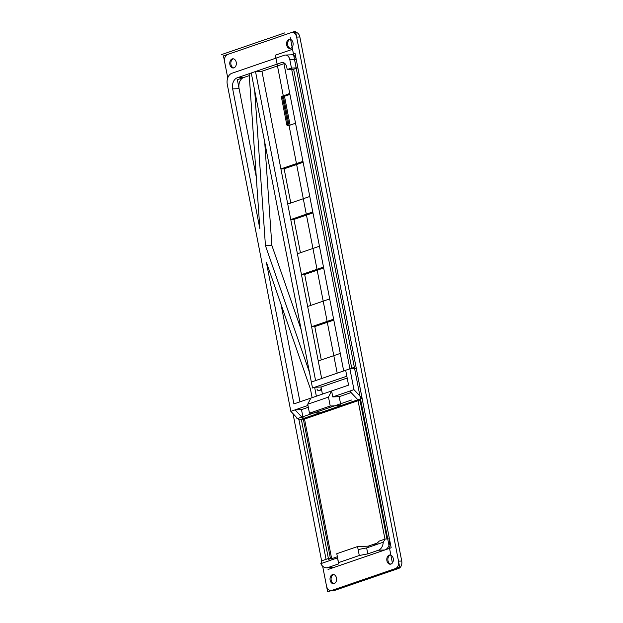 <?xml version="1.0" encoding="UTF-8"?>
<svg xmlns="http://www.w3.org/2000/svg" width="623" height="623" viewBox="0 0 623 623"><rect width="100%" height="100%" fill="white"/><g stroke="black" fill="none" stroke-linecap="round" stroke-linejoin="round"><path stroke-width="0.93" d="M337.362 556.674L338.569 563.916L338.523 562.631L359.284 555.498L358.132 549.548L357.547 546.566L336.786 553.699L338.523 562.631M337.409 557.959L329.824 560.396L327.877 558.706L322.021 560.716L320.822 563.651L331.054 560.139M296.828 62.456L389.437 538.864A9.197 6.58 87.7 0 1 384.812 549.984L334.395 567.296L327.971 567.553A9.197 6.58 87.7 0 1 326.6 567.81A9.197 6.58 87.7 0 1 320.822 563.651M327.971 567.553L338.569 563.916M359.284 555.498L367.804 553.878L366.643 547.921L358.132 549.548M368.248 546.145L377.226 543.061L368.248 546.145L377.226 543.061L368.248 546.145L368.473 547.29L368.248 546.145L357.547 546.566M328.492 397.092L331.615 390.964L310.854 398.097L307.731 404.226L309.467 413.158L330.229 406.025L328.492 397.092L307.731 404.226M316.359 396.205L314.623 387.272L346.832 376.214L348.569 385.146L331.615 390.964L332.775 396.921L349.721 391.104L357.882 399.779L362.119 398.323L353.957 389.648L349.721 391.104M290.411 62.713L353.957 389.648L349.908 368.8L315.588 380.591L255.508 71.52L281.355 62.643L283.192 62.565M330.447 558.605L301.485 409.615L308.323 407.271L301.485 409.615L295.061 409.872L290.824 411.328L227.278 84.385A9.197 6.58 87.7 0 1 231.896 73.273L284.438 55.229A6.137 4.392 87.7 0 1 285.35 55.058L291.766 54.801A6.137 4.392 87.7 0 1 296.252 59.473L297.872 67.814L293.635 69.27L287.211 69.527L286.751 67.144A6.137 4.392 -92.3 0 0 282.274 62.471A6.137 4.392 -92.3 0 0 281.355 62.643M287.211 69.527L291.455 68.071L289.827 59.73L296.252 59.473L295.092 53.523L391.174 547.796L328.041 569.477M285.35 55.058A6.137 4.392 87.7 0 1 289.827 59.73M290.824 411.328L298.985 420.003L303.222 418.547L301.485 409.615L303.222 418.547L295.061 409.872L307.972 405.441M310.854 398.097L293.908 403.914L266.356 262.166L310.441 389.009L312.123 397.661M254.69 90.561L309.444 372.243L265.437 245.633L254.69 90.561M249.255 75.617L243.71 77.517L237.293 77.774L249.122 73.709L259.869 228.812L232.667 88.887L239.092 88.637L256.287 177.096L237.355 79.697L243.71 77.517A9.197 6.58 -92.3 0 0 239.092 88.637L256.287 177.096L239.092 88.637M279.236 63.367L237.293 77.774A9.197 6.58 -92.3 0 0 232.667 88.887M367.804 553.878L378.395 550.234L384.812 549.984L334.395 567.296A9.197 6.58 87.7 0 1 333.025 567.553L326.6 567.81M353.957 389.648L349.908 368.8L356.325 368.551L389.437 538.864L385.154 539.035L379.298 541.044C377.008 543.474 374.906 545.039 372.998 545.74L366.643 547.921M372.998 545.74L383.231 542.228A9.197 6.58 87.7 0 1 378.395 550.234M332.775 396.921L339.192 396.664L340.929 405.596L330.229 406.025M308.323 407.271L301.485 409.615L303.222 418.547L320.167 412.73L309.467 413.158M289.391 93.917L283.403 95.973A1.534 1.098 -92.3 0 0 282.632 97.827L287.842 124.623A1.534 1.098 -92.3 0 0 288.496 125.667M287.842 124.623L286.775 124.67A1.534 1.098 -92.3 0 0 287.896 125.838A1.534 1.098 -92.3 0 0 288.122 125.791L294.477 123.611A1.534 1.098 -92.3 0 0 295.247 121.758L290.038 94.961A1.534 1.098 -92.3 0 0 288.916 93.793A1.534 1.098 -92.3 0 0 288.69 93.832L289.15 93.816M286.775 124.67L281.565 97.873L282.632 97.827M296.649 37.107L299.858 36.975A6.137 4.392 -92.3 0 0 295.38 32.303L292.164 32.435A6.137 4.392 87.7 0 1 296.649 37.107L398.518 561.159A6.137 4.392 87.7 0 1 395.434 568.573L331.88 590.394A6.137 4.392 87.7 0 1 330.961 590.565A6.137 4.392 87.7 0 1 326.483 585.893L322.652 566.198L327.643 591.85L399.67 567.117L295.489 31.15L223.462 55.883L227.738 77.883L224.615 61.841A6.137 4.392 87.7 0 1 227.699 54.427L291.252 32.606A6.137 4.392 87.7 0 1 292.164 32.435M395.434 568.573L398.642 568.441A6.137 4.392 -92.3 0 0 401.726 561.035L299.858 36.975L401.726 561.035L398.518 561.159M330.961 590.565L334.169 590.44A6.137 4.392 -92.3 0 0 335.088 590.269L398.642 568.441L335.088 590.269L331.88 590.394M304.522 419.077L359.962 400.036L304.522 419.077L331.638 558.558L304.522 419.077L301.314 419.201L328.422 558.683M293.963 219.421L312.964 212.895L293.963 219.421L300.442 252.743L293.963 219.421L290.754 219.545L312.785 211.976L319.443 246.225L297.412 253.787L301.462 274.634L323.493 267.065L329.684 298.923L307.653 306.493L311.586 326.74L333.624 319.171L340.275 353.412L318.244 360.982L321.655 378.504L261.933 71.263L284.766 63.421L261.933 71.263L283.963 63.694L343.686 370.942M314.802 326.608L333.803 320.082L314.802 326.608L321.281 359.938L314.802 326.608L311.586 326.74M284.127 168.802L303.121 162.276L284.127 168.802L290.777 203.02L284.127 168.802L280.911 168.926L302.949 161.357L309.779 196.494L287.74 204.064L290.754 219.545M304.67 274.502L323.672 267.976L304.67 274.502L310.682 305.449L304.67 274.502L301.462 274.634M271.854 245.376L301.189 329.762L271.854 245.376L264.697 142.021L271.854 245.376L265.437 245.633M316.959 389.025A3.068 2.196 -92.3 0 0 319.708 390.637A3.068 2.196 -92.3 0 0 321.047 387.015L347.182 378.044L321.047 387.015L322.426 394.125L321.047 387.015L314.623 387.272M281.028 304.382L299.967 401.835L281.028 304.382M283.403 95.973L288.69 93.832M282.336 96.02A1.534 1.098 -92.3 0 0 281.565 97.873M255.508 71.52L315.588 380.591L311.352 382.047L251.271 72.969L255.508 71.52L261.933 71.263L280.911 168.926M296.252 59.473L297.872 67.814L291.455 68.071M321.709 561.346L292.997 413.641L321.709 561.346M386.969 538.965L359.783 399.125L301.314 419.201L359.783 399.125M389.211 555.14A4.602 3.294 87.7 0 1 389.897 555.015A4.602 3.294 87.7 0 1 393.362 559.477A4.602 3.294 87.7 0 1 390.263 564.204A4.602 3.294 87.7 0 1 386.828 560.225A4.602 3.294 87.7 0 1 389.211 555.14M232.184 58.92A4.602 3.294 87.7 0 1 232.87 58.796A4.602 3.294 87.7 0 1 236.343 63.258A4.602 3.294 87.7 0 1 233.236 67.985A4.602 3.294 87.7 0 1 229.801 64.005A4.602 3.294 87.7 0 1 232.184 58.92M288.963 39.428A4.602 3.294 87.7 0 1 289.648 39.296A4.602 3.294 87.7 0 1 293.122 43.766A4.602 3.294 87.7 0 1 290.014 48.485A4.602 3.294 87.7 0 1 286.58 44.506A4.602 3.294 87.7 0 1 288.963 39.428M332.433 574.64A4.602 3.294 87.7 0 1 333.118 574.515A4.602 3.294 87.7 0 1 336.591 578.977A4.602 3.294 87.7 0 1 333.484 583.704A4.602 3.294 87.7 0 1 330.05 579.725A4.602 3.294 87.7 0 1 332.433 574.64M320.167 412.73L340.929 405.596L339.192 396.664L351.107 392.576L339.192 396.664L340.929 405.596L357.882 399.779L384.959 539.105M333.266 559.384A9.197 6.58 -92.3 0 1 332.16 558.535L337.37 556.744L332.16 558.535L327.877 558.706M383.231 542.228L385.154 539.035M390.792 564.126A4.602 3.294 87.7 0 1 387.864 559.804A4.602 3.294 87.7 0 1 390.278 555.101A4.602 3.294 87.7 0 1 390.434 555.054M233.765 67.907A4.602 3.294 87.7 0 1 230.837 63.585A4.602 3.294 87.7 0 1 233.259 58.881A4.602 3.294 87.7 0 1 233.407 58.835M290.544 48.407A4.602 3.294 87.7 0 1 287.616 44.093A4.602 3.294 87.7 0 1 290.03 39.381A4.602 3.294 87.7 0 1 290.186 39.335M334.014 583.619A4.602 3.294 87.7 0 1 331.086 579.304A4.602 3.294 87.7 0 1 333.5 574.601A4.602 3.294 87.7 0 1 333.655 574.554M326.063 559.329L298.985 420.003L326.063 559.329L298.985 420.003L362.119 398.323M291.307 54.824L295.092 53.523L291.307 54.824M297.872 67.814L293.635 69.27L351.839 368.73L293.752 69.862M332.16 558.535L337.37 556.744L332.16 558.535M290.225 37.357L392.093 561.416M354.355 367.274L292.545 49.272L275.382 55.167L337.199 373.169L354.355 367.274M296.797 418.804L351.458 400.036M221.274 54.684L284.836 32.863M349.908 368.8L311.352 382.047L312.505 387.997L346.832 376.214L345.672 370.257L348.569 385.146M290.1 125.114L284.485 96.254L282.671 96.877L289.843 94.416M339.192 396.664L351.107 392.576M349.223 562.203L369.984 555.077"/></g></svg>
